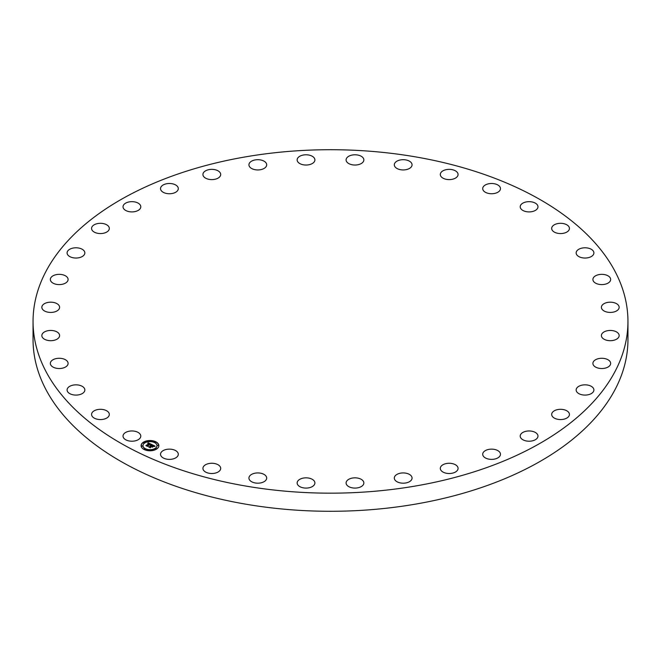 <?xml version="1.0" encoding="UTF-8"?>
<svg xmlns="http://www.w3.org/2000/svg" width="661" height="661" viewBox="0 0 661 661"><rect width="100%" height="100%" fill="white"/><g stroke="black" fill="none" stroke-linecap="round" stroke-linejoin="round"><path stroke-width="0.99" d="M140.429 434.649A8.882 5.123 180 0 1 140.793 436.095A8.882 5.123 180 0 1 133.175 441.168A8.882 5.123 180 0 1 123.392 437.532A8.882 5.123 180 0 1 123.029 436.095A8.882 5.123 180 0 1 130.647 431.013A8.882 5.123 180 0 1 140.429 434.649M627.95 321.436L627.95 339.564A297.45 171.728 180 0 1 414.24 504.343A297.45 171.728 180 0 1 33.05 339.564L33.05 321.436A297.45 171.728 180 0 1 246.76 156.657A297.45 171.728 180 0 1 627.95 321.436A297.45 171.728 180 0 1 414.24 486.223A297.45 171.728 180 0 1 33.05 321.436M551.728 229.003A8.882 5.123 180 0 1 551.679 228.433A8.882 5.123 180 0 1 560.065 223.319A8.882 5.123 180 0 1 569.377 227.871A8.882 5.123 180 0 1 569.435 228.433A8.882 5.123 180 0 1 561.049 233.556A8.882 5.123 180 0 1 551.728 229.003M84.831 390.287A8.882 5.123 180 0 1 75.684 395.088A8.882 5.123 180 0 1 67.092 389.965A8.882 5.123 180 0 1 67.108 389.635A8.882 5.123 180 0 1 76.246 384.842A8.882 5.123 180 0 1 84.848 389.965A8.882 5.123 180 0 1 84.831 390.287M576.169 252.585A8.882 5.123 180 0 1 585.316 247.792A8.882 5.123 180 0 1 593.909 252.915A8.882 5.123 180 0 1 593.892 253.237A8.882 5.123 180 0 1 584.754 258.038A8.882 5.123 180 0 1 576.152 252.915A8.882 5.123 180 0 1 576.169 252.585M67.852 364.616A8.882 5.123 180 0 1 58.168 368.491A8.882 5.123 180 0 1 50.343 363.401A8.882 5.123 180 0 1 50.591 362.195A8.882 5.123 180 0 1 60.275 358.312A8.882 5.123 180 0 1 68.1 363.401A8.882 5.123 180 0 1 67.852 364.616M593.148 278.264A8.882 5.123 180 0 1 602.832 274.381A8.882 5.123 180 0 1 610.657 279.471A8.882 5.123 180 0 1 610.409 280.677A8.882 5.123 180 0 1 600.725 284.56A8.882 5.123 180 0 1 592.9 279.471A8.882 5.123 180 0 1 593.148 278.264M58.854 337.622A8.882 5.123 180 0 1 48.906 340.589A8.882 5.123 180 0 1 41.841 335.573A8.882 5.123 180 0 1 42.593 333.516A8.882 5.123 180 0 1 52.541 330.55A8.882 5.123 180 0 1 59.606 335.573A8.882 5.123 180 0 1 58.854 337.622M602.146 305.25A8.882 5.123 180 0 1 612.094 302.292A8.882 5.123 180 0 1 619.159 307.307A8.882 5.123 180 0 1 618.407 309.365A8.882 5.123 180 0 1 608.459 312.322A8.882 5.123 180 0 1 601.394 307.307A8.882 5.123 180 0 1 602.146 305.25M58.11 310.149A8.882 5.123 180 0 1 48.154 312.215A8.882 5.123 180 0 1 41.841 307.307A8.882 5.123 180 0 1 43.329 304.465A8.882 5.123 180 0 1 53.293 302.399A8.882 5.123 180 0 1 59.606 307.307A8.882 5.123 180 0 1 58.11 310.149M602.89 332.731A8.882 5.123 180 0 1 612.846 330.665A8.882 5.123 180 0 1 619.159 335.573A8.882 5.123 180 0 1 617.671 338.407A8.882 5.123 180 0 1 607.707 340.473A8.882 5.123 180 0 1 601.394 335.573A8.882 5.123 180 0 1 602.89 332.731M65.646 283.007A8.882 5.123 180 0 1 55.921 284.23A8.882 5.123 180 0 1 50.343 279.471A8.882 5.123 180 0 1 52.797 275.934A8.882 5.123 180 0 1 62.522 274.712A8.882 5.123 180 0 1 68.1 279.471A8.882 5.123 180 0 1 65.646 283.007M595.354 359.865A8.882 5.123 180 0 1 605.079 358.642A8.882 5.123 180 0 1 610.657 363.401A8.882 5.123 180 0 1 608.203 366.946A8.882 5.123 180 0 1 598.478 368.16A8.882 5.123 180 0 1 592.9 363.401A8.882 5.123 180 0 1 595.354 359.865M81.229 257.038A8.882 5.123 180 0 1 71.958 257.484A8.882 5.123 180 0 1 67.092 252.915A8.882 5.123 180 0 1 70.702 248.784A8.882 5.123 180 0 1 79.973 248.338A8.882 5.123 180 0 1 84.848 252.915A8.882 5.123 180 0 1 81.229 257.038M579.771 385.834A8.882 5.123 180 0 1 589.042 385.388A8.882 5.123 180 0 1 593.909 389.965A8.882 5.123 180 0 1 590.298 394.088A8.882 5.123 180 0 1 581.027 394.534A8.882 5.123 180 0 1 576.152 389.965A8.882 5.123 180 0 1 579.771 385.834M104.388 233.027A8.882 5.123 180 0 1 91.565 228.433A8.882 5.123 180 0 1 96.506 223.839A8.882 5.123 180 0 1 109.321 228.433A8.882 5.123 180 0 1 104.388 233.027M556.612 409.845A8.882 5.123 180 0 1 569.435 414.439A8.882 5.123 180 0 1 564.494 419.033A8.882 5.123 180 0 1 551.679 414.439A8.882 5.123 180 0 1 556.612 409.845M134.414 211.702A8.882 5.123 180 0 1 123.029 206.786A8.882 5.123 180 0 1 129.416 201.861A8.882 5.123 180 0 1 140.793 206.786A8.882 5.123 180 0 1 134.414 211.702M526.586 431.17A8.882 5.123 180 0 1 537.971 436.095A8.882 5.123 180 0 1 531.584 441.011A8.882 5.123 180 0 1 520.207 436.095A8.882 5.123 180 0 1 526.586 431.17M170.398 193.714A8.882 5.123 180 0 1 160.532 188.616A8.882 5.123 180 0 1 168.431 183.518A8.882 5.123 180 0 1 178.296 188.616A8.882 5.123 180 0 1 170.398 193.714M490.602 449.166A8.882 5.123 180 0 1 500.468 454.256A8.882 5.123 180 0 1 492.569 459.354A8.882 5.123 180 0 1 482.704 454.256A8.882 5.123 180 0 1 490.602 449.166M211.247 179.602A8.882 5.123 180 0 1 202.927 174.487A8.882 5.123 180 0 1 212.371 169.365A8.882 5.123 180 0 1 220.691 174.487A8.882 5.123 180 0 1 211.247 179.602M449.753 463.278A8.882 5.123 180 0 1 458.073 468.393A8.882 5.123 180 0 1 448.629 473.507A8.882 5.123 180 0 1 440.309 468.393A8.882 5.123 180 0 1 449.753 463.278M255.716 169.803A8.882 5.123 180 0 1 248.933 164.82A8.882 5.123 180 0 1 259.905 159.838A8.882 5.123 180 0 1 266.689 164.82A8.882 5.123 180 0 1 255.716 169.803M405.284 473.078A8.882 5.123 180 0 1 412.067 478.06A8.882 5.123 180 0 1 401.095 483.042A8.882 5.123 180 0 1 394.311 478.06A8.882 5.123 180 0 1 405.284 473.078M302.457 164.606A8.882 5.123 180 0 1 297.144 159.912A8.882 5.123 180 0 1 309.588 155.211A8.882 5.123 180 0 1 314.9 159.912A8.882 5.123 180 0 1 302.457 164.606M358.543 478.267A8.882 5.123 180 0 1 363.856 482.968A8.882 5.123 180 0 1 351.412 487.661A8.882 5.123 180 0 1 346.1 482.968A8.882 5.123 180 0 1 358.543 478.267M350.057 164.176A8.882 5.123 180 0 1 346.1 159.912A8.882 5.123 180 0 1 350.784 155.393A8.882 5.123 180 0 1 359.898 155.641A8.882 5.123 180 0 1 363.856 159.912A8.882 5.123 180 0 1 359.171 164.432A8.882 5.123 180 0 1 350.057 164.176M310.943 478.696A8.882 5.123 180 0 1 314.9 482.968A8.882 5.123 180 0 1 310.216 487.488A8.882 5.123 180 0 1 301.102 487.231A8.882 5.123 180 0 1 297.144 482.968A8.882 5.123 180 0 1 301.829 478.448A8.882 5.123 180 0 1 310.943 478.696M397.063 168.53A8.882 5.123 180 0 1 394.311 164.82A8.882 5.123 180 0 1 399.69 160.102A8.882 5.123 180 0 1 409.316 161.11A8.882 5.123 180 0 1 412.067 164.82A8.882 5.123 180 0 1 406.68 169.53A8.882 5.123 180 0 1 397.063 168.53M263.937 474.35A8.882 5.123 180 0 1 266.689 478.06A8.882 5.123 180 0 1 261.31 482.77A8.882 5.123 180 0 1 251.684 481.77A8.882 5.123 180 0 1 248.933 478.06A8.882 5.123 180 0 1 254.32 473.342A8.882 5.123 180 0 1 263.937 474.35M442.035 177.52A8.882 5.123 180 0 1 440.309 174.487A8.882 5.123 180 0 1 446.423 169.613A8.882 5.123 180 0 1 456.338 171.447A8.882 5.123 180 0 1 458.073 174.487A8.882 5.123 180 0 1 451.959 179.354A8.882 5.123 180 0 1 442.035 177.52M218.965 465.352A8.882 5.123 180 0 1 220.691 468.393A8.882 5.123 180 0 1 214.577 473.259A8.882 5.123 180 0 1 204.662 471.433A8.882 5.123 180 0 1 202.927 468.393A8.882 5.123 180 0 1 209.041 463.518A8.882 5.123 180 0 1 218.965 465.352M483.629 190.889A8.882 5.123 180 0 1 482.704 188.616A8.882 5.123 180 0 1 489.561 183.626A8.882 5.123 180 0 1 499.542 186.344A8.882 5.123 180 0 1 500.468 188.616A8.882 5.123 180 0 1 493.61 193.607A8.882 5.123 180 0 1 483.629 190.889M177.371 451.984A8.882 5.123 180 0 1 178.296 454.256A8.882 5.123 180 0 1 171.439 459.255A8.882 5.123 180 0 1 161.458 456.536A8.882 5.123 180 0 1 160.532 454.256A8.882 5.123 180 0 1 167.39 449.265A8.882 5.123 180 0 1 177.371 451.984M520.571 208.223A8.882 5.123 180 0 1 520.207 206.786A8.882 5.123 180 0 1 527.825 201.712A8.882 5.123 180 0 1 537.608 205.34A8.882 5.123 180 0 1 537.971 206.786A8.882 5.123 180 0 1 530.353 211.859A8.882 5.123 180 0 1 520.571 208.223M109.272 413.877A8.882 5.123 180 0 1 109.321 414.439A8.882 5.123 180 0 1 100.935 419.561A8.882 5.123 180 0 1 91.623 415.009A8.882 5.123 180 0 1 91.565 414.439A8.882 5.123 180 0 1 99.951 409.324A8.882 5.123 180 0 1 109.272 413.877M143.173 442.349A8.882 5.123 180 0 1 153.013 440.829A8.882 5.123 180 0 1 158.855 445.646A8.882 5.123 180 0 1 156.781 448.943A8.882 5.123 180 0 1 146.94 450.463A8.882 5.123 180 0 1 141.099 445.646A8.882 5.123 180 0 1 143.173 442.349M158.855 445.754A8.882 5.123 0 0 0 152.922 441.027A8.882 5.123 0 0 0 143.173 442.573A8.882 5.123 0 0 0 141.099 445.754M142.983 445.754A6.998 4.04 0 0 0 142.983 445.869A6.998 4.04 0 0 0 147.585 449.662A6.998 4.04 0 0 0 155.335 448.464A6.998 4.04 0 0 0 156.971 445.869A6.998 4.04 0 0 0 156.971 445.754M154.575 442.25L155.583 442.25M155.55 448.703L156.558 448.703M157.376 445.357L158.384 445.357M144.371 449.265L145.379 449.265M150.163 450.323L151.171 450.323M143.387 442.812L144.395 442.812M148.783 441.193L149.791 441.193M141.561 446.158L142.569 446.158M155.335 448.241A6.998 4.04 180 0 1 147.585 449.447A6.998 4.04 180 0 1 142.983 445.646A6.998 4.04 180 0 1 144.619 443.052A6.998 4.04 180 0 1 152.369 441.854A6.998 4.04 180 0 1 156.971 445.646A6.998 4.04 180 0 1 155.335 448.241M151.683 444.473L150.501 444.787L149.989 443.911L147.329 446.117L145.965 445.456L149.155 443.746L147.824 443.638L149.345 443.622L147.758 443.506L148.097 442.763L151.683 444.473M151.716 444.671L150.501 444.911L151.716 444.671M150.534 444.556L149.989 444.151L147.477 446.431L145.957 445.613L147.386 446.307L149.964 444.06L150.534 444.415M151.956 444.605L155.046 446.101L153.806 446.382L152.749 445.233L151.584 446.035L152.79 445.415L153.773 446.192L152.798 445.497L151.832 446.158L153.178 446.315L152.137 447.034L151.369 446.175L150.171 447.447L148.708 446.745L149.518 446.753L150.592 446.018L150.039 445.861L150.774 445.894L150.039 445.704L150.989 445.745L151.956 444.605M155.12 446.315L153.79 446.53L155.12 446.315M153.311 446.481L152.237 447.224L153.311 446.481M152.03 446.745L151.419 446.448L150.328 447.811L148.601 446.894L150.229 447.679L151.41 446.365L152.03 446.745M152.038 445.027L150.601 445.944M150.592 446.018L149.171 446.968M152.831 446.555L151.832 446.158M154.699 446.15L152.005 444.845M151.369 444.539L147.89 443.234M149.155 443.746L146.42 445.671M147.477 446.431L147.477 445.878M150.344 447.315L150.237 447.761M155.492 442.341L154.542 442.135L155.492 442.341M156.467 448.794L155.517 448.596L156.467 448.794M158.293 445.448L157.343 445.25L158.293 445.448M145.288 449.356L144.338 449.158L145.288 449.356M151.08 450.414L150.13 450.215L151.08 450.414M143.487 442.506L144.437 442.705L143.487 442.506M148.874 440.887L149.824 441.085L148.874 440.887M141.652 445.845L142.602 446.051L141.652 445.845"/></g></svg>
